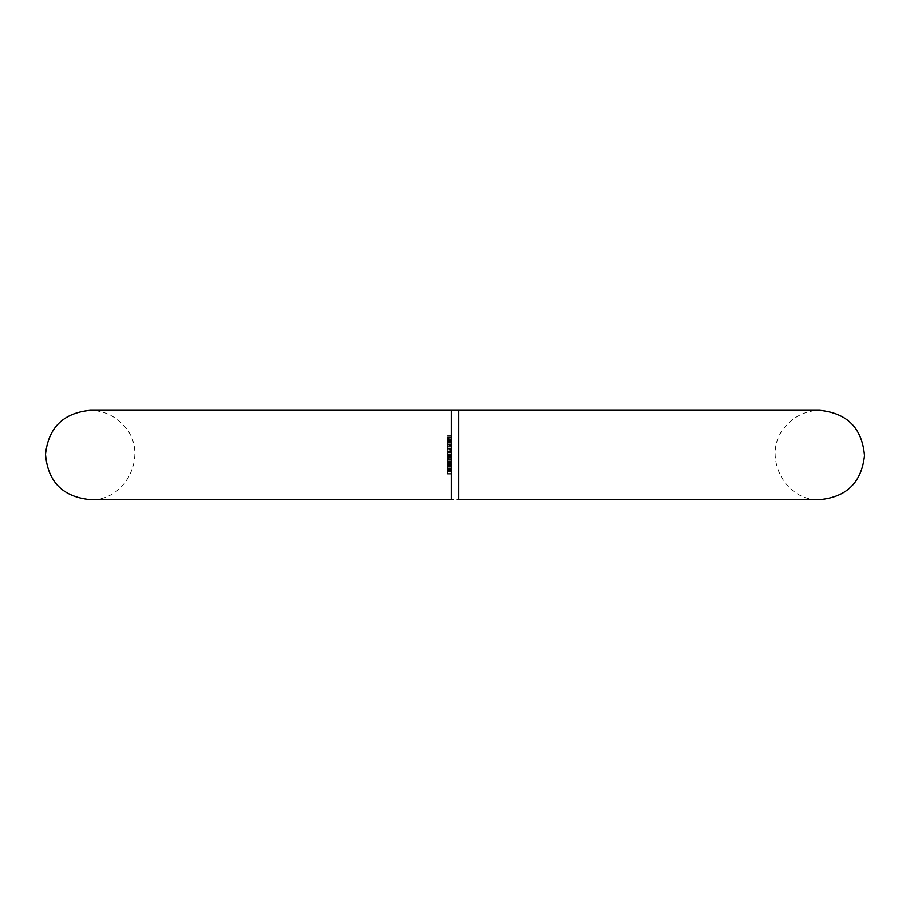 <?xml version="1.0" encoding="UTF-8"?>
<svg xmlns="http://www.w3.org/2000/svg" width="910" height="910" viewBox="0 0 910 910"><rect width="100%" height="100%" fill="white"/><g stroke="black" fill="none" stroke-linecap="round" stroke-linejoin="round"><path stroke-width="0.68" stroke-dasharray="4.55 3.41" d="M451.28 445.684L451.28 444.239L451.28 445.684L447.549 445.684L451.28 445.331M451.28 453.862L451.28 451.587L451.28 453.862L447.549 453.862L451.28 453.862M447.549 462.2L447.549 460.972L451.28 460.972L451.28 462.724L451.28 458.936L451.28 462.951L451.28 459.47L451.28 461.29L451.28 459.777L451.28 460.96L447.549 460.96L447.549 462.2L451.28 462.2M451.28 470.766L451.28 468.104L451.28 471.971L451.28 468.639L451.28 471.369L451.28 470.766L447.549 470.766L447.549 468.332L451.28 468.32L451.28 470.493L451.28 466.102L451.28 469.969L451.28 466.329L451.28 469.913L451.28 466.625L451.28 468.286L447.549 468.309L447.549 470.493L451.28 470.493M451.28 444.512L451.28 440.713L451.28 444.512L447.549 444.512L451.28 444.512M451.28 457.764L451.28 451.326L451.28 457.764L447.549 457.764L451.28 457.764M451.28 465.112L447.549 465.112L451.28 465.112M451.28 474.133L451.28 471.255L451.28 474.133L447.549 474.133L451.28 474.133M451.28 410.33L451.28 499.67M447.549 463.52L447.549 459.504L451.28 458.981L451.28 463.52L451.28 459.504L451.28 461.245L451.28 459.504L447.549 459.504L451.28 458.981L447.549 458.981L451.28 459.504L447.549 459.504L447.549 461.268L451.28 461.268L451.28 462.997L451.28 461.256L447.549 461.256L447.549 463.52L451.28 463.52M447.549 450.268L447.549 446.253L451.28 445.718L451.28 450.268L451.28 446.253L451.28 447.993L451.28 446.253L447.549 446.253L451.28 445.718L447.549 445.718L451.28 446.253L447.549 446.253L447.549 448.016L451.28 448.016L451.28 449.733L451.28 447.993L447.549 447.993L447.549 450.268L451.28 450.268M451.28 439.507L451.28 435.719L451.28 439.507L447.549 439.507L451.28 439.507M447.549 466.102L447.549 469.969L447.549 466.329L447.549 468.32L447.549 466.568L451.28 466.534L451.28 463.565L451.28 467.194L451.28 466.534L447.549 466.102L451.28 466.102M447.549 457.65L447.549 456.422L451.28 456.422L451.28 458.185L451.28 454.397L451.28 458.412L451.28 454.92L451.28 456.74L451.28 455.227L451.28 456.422L447.549 456.422L447.549 457.65L451.28 457.65M451.28 450.222L451.28 448.789L451.28 450.222L447.549 450.222L451.28 449.881M447.549 442.044L447.549 440.065L451.28 440.065L451.28 442.044L451.28 438.028L451.28 441.509L451.28 438.563L451.28 440.053L447.549 440.065L447.549 442.044L451.28 442.044M458.72 499.26L458.72 410.763M447.549 474.133L447.549 471.255L451.28 471.255L447.549 471.255L447.549 473.598L451.28 473.598L447.549 473.598L447.549 471.255L451.28 471.255L447.549 471.255L447.549 473.598L451.28 473.598L447.549 474.133M447.549 468.388L451.28 468.388M447.549 466.796L451.28 466.796M447.549 466.329L451.28 466.329M447.549 470.493L451.28 469.992M447.549 469.992L447.549 466.625L447.549 468.286L451.28 468.286L447.549 468.332L451.28 468.332M447.549 468.332L447.549 470.663L447.549 469.969L451.28 469.969L447.549 469.969L447.549 468.104L451.28 468.104M447.549 469.913L451.28 469.913M447.549 466.625L451.28 466.625M447.549 469.401L451.28 469.401M447.549 465.112L451.28 464.589L447.549 465.112M447.549 461.256L447.549 459.504L447.549 462.997L447.549 461.256L451.28 461.245L447.549 461.256M447.549 459.777L447.549 462.951L447.549 458.936L447.549 460.983L447.549 459.47L451.28 459.504L447.549 459.47L447.549 461.29L451.28 461.29L447.549 461.29L447.549 459.777L451.28 459.777M447.549 462.997L451.28 462.997M447.549 456.638L447.549 451.326L447.549 457.764L451.28 457.241L447.549 457.241L447.549 456.638L451.28 456.638M447.549 455.751L451.28 455.751M447.549 454.693L447.549 455.387L447.549 454.397L451.28 454.374L447.549 454.397L447.549 456.445L447.549 454.693L451.28 454.693M447.549 452.793L451.28 452.793M447.549 451.326L451.28 451.326M447.549 451.861L451.28 451.861L447.549 451.861M447.549 452.884L451.28 452.884M447.549 454.283L451.28 454.283M447.549 454.807L451.28 454.807L447.549 454.807M447.549 455.842L451.28 455.842M447.549 457.241L451.28 457.241M447.549 447.993L447.549 449.733L447.549 447.993L451.28 447.993L447.549 447.993M447.549 446.253L451.28 446.253M447.549 449.733L451.28 449.733M447.549 442.328L447.549 444.512L451.28 443.978L447.549 443.978L447.549 442.328L451.28 442.328M447.549 440.713L451.28 440.713M447.549 441.248L451.28 441.248L447.549 441.248M447.549 441.316L451.28 441.316M447.549 442.431L451.28 442.431M447.549 443.898L451.28 443.898M447.549 443.978L451.28 443.978M447.549 437.335L447.549 439.507L451.28 438.973L447.549 438.973L447.549 437.335L451.28 437.335M447.549 435.719L451.28 435.719M447.549 436.254L451.28 436.254L447.549 436.254M447.549 436.311L451.28 436.311M447.549 437.426L451.28 437.426M447.549 438.893L451.28 438.893M447.549 438.973L451.28 438.973M447.549 470.345L451.28 470.345M447.549 470.663L451.28 470.663M447.549 468.104L447.549 470.174L451.28 470.174M447.549 470.174L447.549 471.971L451.28 471.971M447.549 471.971L451.28 471.437M447.549 471.437L447.549 470.14L451.28 470.14M447.549 470.14L447.549 468.639L451.28 468.639M447.549 468.639L447.549 470.06L451.28 470.06M447.549 470.06L447.549 471.369L451.28 471.369M447.549 471.369L447.549 470.766M447.549 464.771L447.549 467.194L447.549 464.771L451.28 464.771M447.549 464.362L451.28 464.362M447.549 465.931L451.28 465.931M447.549 465.317L451.28 465.317M447.549 463.565L451.28 463.565M447.549 465.408L451.28 465.408L451.28 464.089L451.28 466.671L451.28 465.385L447.549 465.431L447.549 464.089L447.549 466.671L447.549 465.385L451.28 465.385M447.549 467.194L451.28 467.194M447.549 464.089L451.28 464.089M447.549 466.671L451.28 466.671M447.549 462.724L451.28 462.724M447.549 459.937L447.549 459.288L451.28 459.243L447.549 459.288L447.549 459.937L451.28 459.937M447.549 458.936L451.28 458.936M447.549 460.983L451.28 460.983L447.549 460.972M447.549 462.951L451.28 462.951M447.549 462.428L451.28 462.428M447.549 461.962L451.28 461.962M447.549 458.185L451.28 458.185M447.549 455.387L451.28 455.387M447.549 454.75L451.28 454.75M447.549 458.412L447.549 456.433L451.28 456.445L447.549 456.433L447.549 458.412L451.28 458.412M447.549 457.878L451.28 457.878M447.549 457.411L451.28 457.411M447.549 454.92L447.549 456.74L447.549 454.92L451.28 454.92M447.549 456.74L451.28 456.74L447.549 456.74M447.549 455.227L451.28 455.227M447.549 453.862L447.549 451.587L451.28 451.587L447.549 451.587L447.549 453.862M447.549 449.881L447.549 448.789L451.28 448.789L447.549 448.789L451.28 449.312L447.549 449.312L447.549 450.222M447.549 445.331L447.549 444.239L451.28 444.239L447.549 444.239L451.28 444.774L447.549 444.774L447.549 445.684M447.549 438.028L447.549 440.065L447.549 438.028L451.28 438.028M447.549 438.563L447.549 440.053L447.549 438.563L451.28 438.563M447.549 441.509L447.549 440.053L447.549 441.509L451.28 441.509M447.549 440.053L451.28 440.053L447.549 440.053M447.549 438.779L451.28 438.779M458.72 410.33L819.83 410.33C806.055 410.603 794.635 415.927 785.58 426.312C760.737 453.032 783.385 501.558 819.83 499.67L90.17 499.67C126.604 501.558 149.263 453.032 124.42 426.312C115.365 415.927 103.945 410.603 90.17 410.33"/><path stroke-width="1.36" d="M451.28 499.67L451.28 410.33L90.17 410.33C63.393 412.867 48.503 427.507 45.511 454.238C47.798 481.777 62.688 496.917 90.17 499.67L451.28 499.67M458.72 410.763L458.72 499.26M90.181 410.33L819.83 410.33C847.267 413.072 862.157 428.178 864.5 455.648C861.554 482.436 846.664 497.122 819.83 499.67L458.72 499.67"/></g></svg>
